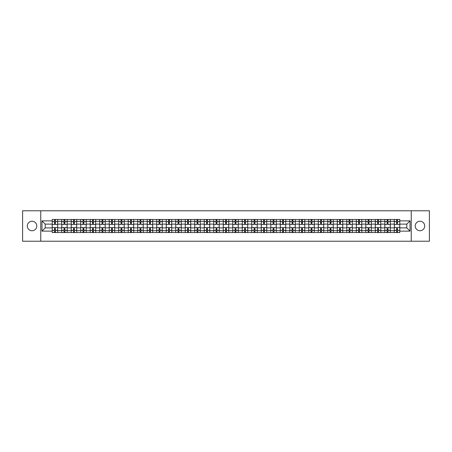 <?xml version="1.0" encoding="UTF-8"?>
<svg xmlns="http://www.w3.org/2000/svg" width="452" height="452" viewBox="0 0 452 452"><rect width="100%" height="100%" fill="white"/><g stroke="black" fill="none" stroke-linecap="round" stroke-linejoin="round"><path stroke-width="0.68" d="M419.959 221.248A4.752 4.752 0 0 0 415.207 226A4.752 4.752 0 0 0 419.959 230.752A4.752 4.752 0 0 0 424.71 226A4.752 4.752 0 0 0 419.959 221.248M32.041 221.248A4.752 4.752 0 0 0 27.289 226A4.752 4.752 0 0 0 32.041 230.752A4.752 4.752 0 0 0 36.793 226A4.752 4.752 0 0 0 32.041 221.248M411.247 241.227L429.4 241.227L429.4 210.773L22.6 210.773L22.6 241.227L411.247 241.227L411.247 210.773M61.709 232.548L61.709 221.31L57.686 221.31L57.686 232.548M57.686 221.31L57.686 219.452M61.709 221.31L61.709 219.452M67.19 219.452L67.19 232.548M71.213 232.548L71.213 219.452M76.693 219.452L76.693 232.548M80.716 232.548L80.716 219.452M86.196 219.452L86.196 232.548M90.219 232.548L90.219 219.452M95.7 219.452L95.7 232.548M99.722 232.548L99.722 219.452M105.203 219.452L105.203 232.548M109.226 232.548L109.226 219.452M114.706 219.452L114.706 232.548M118.723 232.548L118.723 219.452M124.21 219.452L124.21 232.548M128.227 232.548L128.227 219.452M133.713 219.452L133.713 232.548M137.73 232.548L137.73 219.452M143.216 219.452L143.216 232.548M147.233 232.548L147.233 219.452M152.719 219.452L152.719 232.548M156.737 232.548L156.737 219.452M162.223 219.452L162.223 232.548M166.24 232.548L166.24 219.452M171.726 219.452L171.726 232.548M175.743 232.548L175.743 219.452M181.224 219.452L181.224 232.548M185.247 232.548L185.247 219.452M190.727 219.452L190.727 232.548M194.75 232.548L194.75 219.452M200.23 219.452L200.23 232.548M204.253 232.548L204.253 219.452M209.734 219.452L209.734 232.548M213.756 232.548L213.756 219.452M219.237 219.452L219.237 232.548M223.26 232.548L223.26 219.452M228.74 219.452L228.74 232.548M232.763 232.548L232.763 219.452M238.244 219.452L238.244 232.548M242.266 232.548L242.266 219.452M247.747 219.452L247.747 232.548M251.77 232.548L251.77 219.452M257.25 219.452L257.25 232.548M261.273 232.548L261.273 219.452M266.753 219.452L266.753 232.548M270.776 232.548L270.776 219.452M276.257 219.452L276.257 232.548M280.274 232.548L280.274 219.452M285.76 219.452L285.76 232.548M289.777 232.548L289.777 219.452M295.263 219.452L295.263 232.548M299.281 232.548L299.281 219.452M304.767 219.452L304.767 232.548M308.784 232.548L308.784 219.452M314.27 219.452L314.27 232.548M318.287 232.548L318.287 219.452M323.773 219.452L323.773 232.548M327.79 232.548L327.79 219.452M333.277 219.452L333.277 232.548M337.294 232.548L337.294 219.452M342.774 219.452L342.774 232.548M346.797 232.548L346.797 219.452M352.277 219.452L352.277 232.548M356.3 232.548L356.3 219.452M361.781 219.452L361.781 232.548M365.804 232.548L365.804 219.452M371.284 219.452L371.284 232.548M375.307 232.548L375.307 219.452M380.787 219.452L380.787 232.548M384.81 232.548L384.81 219.452M390.291 219.452L390.291 232.548M394.313 232.548L394.313 219.452M394.313 227.887L390.291 227.887M384.81 227.887L380.787 227.887M375.307 227.887L371.284 227.887M365.804 227.887L361.781 227.887M356.3 227.887L352.277 227.887M346.797 227.887L342.774 227.887M337.294 227.887L333.277 227.887M327.79 227.887L323.773 227.887M318.287 227.887L314.27 227.887M308.784 227.887L304.767 227.887M299.281 227.887L295.263 227.887M289.777 227.887L285.76 227.887M280.274 227.887L276.257 227.887M270.776 227.887L266.753 227.887M261.273 227.887L257.25 227.887M251.77 227.887L247.747 227.887M242.266 227.887L238.244 227.887M232.763 227.887L228.74 227.887M223.26 227.887L219.237 227.887M213.756 227.887L209.734 227.887M204.253 227.887L200.23 227.887M194.75 227.887L190.727 227.887M185.247 227.887L181.224 227.887M175.743 227.887L171.726 227.887M166.24 227.887L162.223 227.887M156.737 227.887L152.719 227.887M147.233 227.887L143.216 227.887M137.73 227.887L133.713 227.887M128.227 227.887L124.21 227.887M118.723 227.887L114.706 227.887M109.226 227.887L105.203 227.887M99.722 227.887L95.7 227.887M90.219 227.887L86.196 227.887M80.716 227.887L76.693 227.887M71.213 227.887L67.19 227.887M61.709 227.887L57.686 227.887M394.313 224.113L390.291 224.113M384.81 224.113L380.787 224.113M375.307 224.113L371.284 224.113M365.804 224.113L361.781 224.113M356.3 224.113L352.277 224.113M346.797 224.113L342.774 224.113M337.294 224.113L333.277 224.113M327.79 224.113L323.773 224.113M318.287 224.113L314.27 224.113M308.784 224.113L304.767 224.113M299.281 224.113L295.263 224.113M289.777 224.113L285.76 224.113M280.274 224.113L276.257 224.113M270.776 224.113L266.753 224.113M261.273 224.113L257.25 224.113M251.77 224.113L247.747 224.113M242.266 224.113L238.244 224.113M232.763 224.113L228.74 224.113M223.26 224.113L219.237 224.113M213.756 224.113L209.734 224.113M204.253 224.113L200.23 224.113M194.75 224.113L190.727 224.113M185.247 224.113L181.224 224.113M175.743 224.113L171.726 224.113M166.24 224.113L162.223 224.113M156.737 224.113L152.719 224.113M147.233 224.113L143.216 224.113M137.73 224.113L133.713 224.113M128.227 224.113L124.21 224.113M118.723 224.113L114.706 224.113M109.226 224.113L105.203 224.113M99.722 224.113L95.7 224.113M90.219 224.113L86.196 224.113M80.716 224.113L76.693 224.113M71.213 224.113L67.19 224.113M61.709 224.113L57.686 224.113M45.2 227.887L52.206 227.887L52.206 224.113L45.2 224.113L45.2 227.887L41.974 231.119L41.974 220.881L52.206 220.881L52.206 224.113M399.794 224.113L399.794 227.887L406.8 227.887L406.8 224.113L399.794 224.113L399.794 219.452L52.206 219.452L52.206 220.881M399.794 220.881L410.026 220.881L410.026 231.119L399.794 231.119L399.794 227.887M52.206 227.887L52.206 232.548L399.794 232.548L399.794 231.119M52.206 231.119L41.974 231.119M40.753 241.227L40.753 210.773M55.432 231.633L54.46 231.633M54.46 220.367L55.432 220.367M64.935 231.633L63.964 231.633M63.964 220.367L64.935 220.367M74.439 231.633L73.467 231.633M73.467 220.367L74.439 220.367M83.942 231.633L82.97 231.633M82.97 220.367L83.942 220.367M93.445 231.633L92.474 231.633M92.474 220.367L93.445 220.367M102.949 231.633L101.977 231.633M101.977 220.367L102.949 220.367M112.452 231.633L111.474 231.633M111.474 220.367L112.452 220.367M121.955 231.633L120.978 231.633M120.978 220.367L121.955 220.367M131.459 231.633L130.481 231.633M130.481 220.367L131.459 220.367M140.962 231.633L139.984 231.633M139.984 220.367L140.962 220.367M150.465 231.633L149.488 231.633M149.488 220.367L150.465 220.367M159.968 231.633L158.991 231.633M158.991 220.367L159.968 220.367M169.472 231.633L168.494 231.633M168.494 220.367L169.472 220.367M178.975 231.633L177.998 231.633M177.998 220.367L178.975 220.367M188.473 231.633L187.501 231.633M187.501 220.367L188.473 220.367M197.976 231.633L197.004 231.633M197.004 220.367L197.976 220.367M207.479 231.633L206.507 231.633M206.507 220.367L207.479 220.367M216.983 231.633L216.011 231.633M216.011 220.367L216.983 220.367M226.486 231.633L225.514 231.633M225.514 220.367L226.486 220.367M235.989 231.633L235.017 231.633M235.017 220.367L235.989 220.367M245.492 231.633L244.521 231.633M244.521 220.367L245.492 220.367M254.996 231.633L254.024 231.633M254.024 220.367L254.996 220.367M264.499 231.633L263.527 231.633M263.527 220.367L264.499 220.367M274.002 231.633L273.025 231.633M273.025 220.367L274.002 220.367M283.506 231.633L282.528 231.633M282.528 220.367L283.506 220.367M293.009 231.633L292.032 231.633M292.032 220.367L293.009 220.367M302.512 231.633L301.535 231.633M301.535 220.367L302.512 220.367M312.016 231.633L311.038 231.633M311.038 220.367L312.016 220.367M321.519 231.633L320.541 231.633M320.541 220.367L321.519 220.367M331.022 231.633L330.045 231.633M330.045 220.367L331.022 220.367M340.525 231.633L339.548 231.633M339.548 220.367L340.525 220.367M350.023 231.633L349.051 231.633M349.051 220.367L350.023 220.367M359.526 231.633L358.555 231.633M358.555 220.367L359.526 220.367M369.03 231.633L368.058 231.633M368.058 220.367L369.03 220.367M378.533 231.633L377.561 231.633M377.561 220.367L378.533 220.367M388.036 231.633L387.065 231.633M387.065 220.367L388.036 220.367M397.54 231.633L396.568 231.633M396.568 220.367L397.54 220.367M41.974 220.881L45.2 224.113M406.8 227.887L410.026 231.119M406.8 224.113L410.026 220.881M57.658 232.548L57.658 224.571L55.432 224.571L55.432 219.452M54.46 219.452L54.46 224.571L52.234 224.571L52.234 219.452M57.658 224.571L57.658 219.452M52.234 232.548L52.234 227.429L54.46 227.429L54.46 232.548M55.432 232.548L55.432 227.429L57.658 227.429M54.46 223.226L55.432 223.226M52.234 227.429L52.234 224.571M55.432 228.774L54.46 228.774M55.432 231.757L54.46 231.757M54.46 229.565L55.432 229.565M55.432 222.435L54.46 222.435M54.46 220.243L55.432 220.243M67.162 232.548L67.162 224.571L64.935 224.571L64.935 219.452M63.964 219.452L63.964 224.571L61.738 224.571L61.738 219.452M67.162 224.571L67.162 219.452M61.738 232.548L61.738 227.429L63.964 227.429L63.964 232.548M64.935 232.548L64.935 227.429L67.162 227.429M63.964 223.226L64.935 223.226M61.738 227.429L61.738 224.571M64.935 228.774L63.964 228.774M64.935 231.757L63.964 231.757M63.964 229.565L64.935 229.565M64.935 222.435L63.964 222.435M63.964 220.243L64.935 220.243M76.665 232.548L76.665 224.571L74.439 224.571L74.439 219.452M73.467 219.452L73.467 224.571L71.241 224.571L71.241 219.452M76.665 224.571L76.665 219.452M71.241 232.548L71.241 227.429L73.467 227.429L73.467 232.548M74.439 232.548L74.439 227.429L76.665 227.429M73.467 223.226L74.439 223.226M71.241 227.429L71.241 224.571M74.439 228.774L73.467 228.774M74.439 231.757L73.467 231.757M73.467 229.565L74.439 229.565M74.439 222.435L73.467 222.435M73.467 220.243L74.439 220.243M86.168 232.548L86.168 224.571L83.942 224.571L83.942 219.452M82.97 219.452L82.97 224.571L80.744 224.571L80.744 219.452M86.168 224.571L86.168 219.452M80.744 232.548L80.744 227.429L82.97 227.429L82.97 232.548M83.942 232.548L83.942 227.429L86.168 227.429M82.97 223.226L83.942 223.226M80.744 227.429L80.744 224.571M83.942 228.774L82.97 228.774M83.942 231.757L82.97 231.757M82.97 229.565L83.942 229.565M83.942 222.435L82.97 222.435M82.97 220.243L83.942 220.243M95.671 232.548L95.671 224.571L93.445 224.571L93.445 219.452M92.474 219.452L92.474 224.571L90.247 224.571L90.247 219.452M95.671 224.571L95.671 219.452M90.247 232.548L90.247 227.429L92.474 227.429L92.474 232.548M93.445 232.548L93.445 227.429L95.671 227.429M92.474 223.226L93.445 223.226M90.247 227.429L90.247 224.571M93.445 228.774L92.474 228.774M93.445 231.757L92.474 231.757M92.474 229.565L93.445 229.565M93.445 222.435L92.474 222.435M92.474 220.243L93.445 220.243M105.175 232.548L105.175 224.571L102.949 224.571L102.949 219.452M101.977 219.452L101.977 224.571L99.751 224.571L99.751 219.452M105.175 224.571L105.175 219.452M99.751 232.548L99.751 227.429L101.977 227.429L101.977 232.548M102.949 232.548L102.949 227.429L105.175 227.429M101.977 223.226L102.949 223.226M99.751 227.429L99.751 224.571M102.949 228.774L101.977 228.774M102.949 231.757L101.977 231.757M101.977 229.565L102.949 229.565M102.949 222.435L101.977 222.435M101.977 220.243L102.949 220.243M114.672 232.548L114.672 224.571L112.452 224.571L112.452 219.452M111.474 219.452L111.474 224.571L109.254 224.571L109.254 219.452M114.672 224.571L114.672 219.452M109.254 232.548L109.254 227.429L111.474 227.429L111.474 232.548M112.452 232.548L112.452 227.429L114.672 227.429M111.474 223.226L112.452 223.226M109.254 227.429L109.254 224.571M112.452 228.774L111.474 228.774M112.452 231.757L111.474 231.757M111.474 229.565L112.452 229.565M112.452 222.435L111.474 222.435M111.474 220.243L112.452 220.243M124.176 232.548L124.176 224.571L121.955 224.571L121.955 219.452M120.978 219.452L120.978 224.571L118.757 224.571L118.757 219.452M124.176 224.571L124.176 219.452M118.757 232.548L118.757 227.429L120.978 227.429L120.978 232.548M121.955 232.548L121.955 227.429L124.176 227.429M120.978 223.226L121.955 223.226M118.757 227.429L118.757 224.571M121.955 228.774L120.978 228.774M121.955 231.757L120.978 231.757M120.978 229.565L121.955 229.565M121.955 222.435L120.978 222.435M120.978 220.243L121.955 220.243M133.679 232.548L133.679 224.571L131.459 224.571L131.459 219.452M130.481 219.452L130.481 224.571L128.261 224.571L128.261 219.452M133.679 224.571L133.679 219.452M128.261 232.548L128.261 227.429L130.481 227.429L130.481 232.548M131.459 232.548L131.459 227.429L133.679 227.429M130.481 223.226L131.459 223.226M128.261 227.429L128.261 224.571M131.459 228.774L130.481 228.774M131.459 231.757L130.481 231.757M130.481 229.565L131.459 229.565M131.459 222.435L130.481 222.435M130.481 220.243L131.459 220.243M143.182 232.548L143.182 224.571L140.962 224.571L140.962 219.452M139.984 219.452L139.984 224.571L137.764 224.571L137.764 219.452M143.182 224.571L143.182 219.452M137.764 232.548L137.764 227.429L139.984 227.429L139.984 232.548M140.962 232.548L140.962 227.429L143.182 227.429M139.984 223.226L140.962 223.226M137.764 227.429L137.764 224.571M140.962 228.774L139.984 228.774M140.962 231.757L139.984 231.757M139.984 229.565L140.962 229.565M140.962 222.435L139.984 222.435M139.984 220.243L140.962 220.243M152.686 232.548L152.686 224.571L150.465 224.571L150.465 219.452M149.488 219.452L149.488 224.571L147.267 224.571L147.267 219.452M152.686 224.571L152.686 219.452M147.267 232.548L147.267 227.429L149.488 227.429L149.488 232.548M150.465 232.548L150.465 227.429L152.686 227.429M149.488 223.226L150.465 223.226M147.267 227.429L147.267 224.571M150.465 228.774L149.488 228.774M150.465 231.757L149.488 231.757M149.488 229.565L150.465 229.565M150.465 222.435L149.488 222.435M149.488 220.243L150.465 220.243M162.189 232.548L162.189 224.571L159.968 224.571L159.968 219.452M158.991 219.452L158.991 224.571L156.771 224.571L156.771 219.452M162.189 224.571L162.189 219.452M156.771 232.548L156.771 227.429L158.991 227.429L158.991 232.548M159.968 232.548L159.968 227.429L162.189 227.429M158.991 223.226L159.968 223.226M156.771 227.429L156.771 224.571M159.968 228.774L158.991 228.774M159.968 231.757L158.991 231.757M158.991 229.565L159.968 229.565M159.968 222.435L158.991 222.435M158.991 220.243L159.968 220.243M171.692 232.548L171.692 224.571L169.472 224.571L169.472 219.452M168.494 219.452L168.494 224.571L166.274 224.571L166.274 219.452M171.692 224.571L171.692 219.452M166.274 232.548L166.274 227.429L168.494 227.429L168.494 232.548M169.472 232.548L169.472 227.429L171.692 227.429M168.494 223.226L169.472 223.226M166.274 227.429L166.274 224.571M169.472 228.774L168.494 228.774M169.472 231.757L168.494 231.757M168.494 229.565L169.472 229.565M169.472 222.435L168.494 222.435M168.494 220.243L169.472 220.243M181.195 232.548L181.195 224.571L178.975 224.571L178.975 219.452M177.998 219.452L177.998 224.571L175.777 224.571L175.777 219.452M181.195 224.571L181.195 219.452M175.777 232.548L175.777 227.429L177.998 227.429L177.998 232.548M178.975 232.548L178.975 227.429L181.195 227.429M177.998 223.226L178.975 223.226M175.777 227.429L175.777 224.571M178.975 228.774L177.998 228.774M178.975 231.757L177.998 231.757M177.998 229.565L178.975 229.565M178.975 222.435L177.998 222.435M177.998 220.243L178.975 220.243M190.699 232.548L190.699 224.571L188.473 224.571L188.473 219.452M187.501 219.452L187.501 224.571L185.275 224.571L185.275 219.452M190.699 224.571L190.699 219.452M185.275 232.548L185.275 227.429L187.501 227.429L187.501 232.548M188.473 232.548L188.473 227.429L190.699 227.429M187.501 223.226L188.473 223.226M185.275 227.429L185.275 224.571M188.473 228.774L187.501 228.774M188.473 231.757L187.501 231.757M187.501 229.565L188.473 229.565M188.473 222.435L187.501 222.435M187.501 220.243L188.473 220.243M200.202 232.548L200.202 224.571L197.976 224.571L197.976 219.452M197.004 219.452L197.004 224.571L194.778 224.571L194.778 219.452M200.202 224.571L200.202 219.452M194.778 232.548L194.778 227.429L197.004 227.429L197.004 232.548M197.976 232.548L197.976 227.429L200.202 227.429M197.004 223.226L197.976 223.226M194.778 227.429L194.778 224.571M197.976 228.774L197.004 228.774M197.976 231.757L197.004 231.757M197.004 229.565L197.976 229.565M197.976 222.435L197.004 222.435M197.004 220.243L197.976 220.243M209.705 232.548L209.705 224.571L207.479 224.571L207.479 219.452M206.507 219.452L206.507 224.571L204.281 224.571L204.281 219.452M209.705 224.571L209.705 219.452M204.281 232.548L204.281 227.429L206.507 227.429L206.507 232.548M207.479 232.548L207.479 227.429L209.705 227.429M206.507 223.226L207.479 223.226M204.281 227.429L204.281 224.571M207.479 228.774L206.507 228.774M207.479 231.757L206.507 231.757M206.507 229.565L207.479 229.565M207.479 222.435L206.507 222.435M206.507 220.243L207.479 220.243M219.209 232.548L219.209 224.571L216.983 224.571L216.983 219.452M216.011 219.452L216.011 224.571L213.785 224.571L213.785 219.452M219.209 224.571L219.209 219.452M213.785 232.548L213.785 227.429L216.011 227.429L216.011 232.548M216.983 232.548L216.983 227.429L219.209 227.429M216.011 223.226L216.983 223.226M213.785 227.429L213.785 224.571M216.983 228.774L216.011 228.774M216.983 231.757L216.011 231.757M216.011 229.565L216.983 229.565M216.983 222.435L216.011 222.435M216.011 220.243L216.983 220.243M228.712 232.548L228.712 224.571L226.486 224.571L226.486 219.452M225.514 219.452L225.514 224.571L223.288 224.571L223.288 219.452M228.712 224.571L228.712 219.452M223.288 232.548L223.288 227.429L225.514 227.429L225.514 232.548M226.486 232.548L226.486 227.429L228.712 227.429M225.514 223.226L226.486 223.226M223.288 227.429L223.288 224.571M226.486 228.774L225.514 228.774M226.486 231.757L225.514 231.757M225.514 229.565L226.486 229.565M226.486 222.435L225.514 222.435M225.514 220.243L226.486 220.243M238.215 232.548L238.215 224.571L235.989 224.571L235.989 219.452M235.017 219.452L235.017 224.571L232.791 224.571L232.791 219.452M238.215 224.571L238.215 219.452M232.791 232.548L232.791 227.429L235.017 227.429L235.017 232.548M235.989 232.548L235.989 227.429L238.215 227.429M235.017 223.226L235.989 223.226M232.791 227.429L232.791 224.571M235.989 228.774L235.017 228.774M235.989 231.757L235.017 231.757M235.017 229.565L235.989 229.565M235.989 222.435L235.017 222.435M235.017 220.243L235.989 220.243M247.719 232.548L247.719 224.571L245.492 224.571L245.492 219.452M244.521 219.452L244.521 224.571L242.295 224.571L242.295 219.452M247.719 224.571L247.719 219.452M242.295 232.548L242.295 227.429L244.521 227.429L244.521 232.548M245.492 232.548L245.492 227.429L247.719 227.429M244.521 223.226L245.492 223.226M242.295 227.429L242.295 224.571M245.492 228.774L244.521 228.774M245.492 231.757L244.521 231.757M244.521 229.565L245.492 229.565M245.492 222.435L244.521 222.435M244.521 220.243L245.492 220.243M257.222 232.548L257.222 224.571L254.996 224.571L254.996 219.452M254.024 219.452L254.024 224.571L251.798 224.571L251.798 219.452M257.222 224.571L257.222 219.452M251.798 232.548L251.798 227.429L254.024 227.429L254.024 232.548M254.996 232.548L254.996 227.429L257.222 227.429M254.024 223.226L254.996 223.226M251.798 227.429L251.798 224.571M254.996 228.774L254.024 228.774M254.996 231.757L254.024 231.757M254.024 229.565L254.996 229.565M254.996 222.435L254.024 222.435M254.024 220.243L254.996 220.243M266.725 232.548L266.725 224.571L264.499 224.571L264.499 219.452M263.527 219.452L263.527 224.571L261.301 224.571L261.301 219.452M266.725 224.571L266.725 219.452M261.301 232.548L261.301 227.429L263.527 227.429L263.527 232.548M264.499 232.548L264.499 227.429L266.725 227.429M263.527 223.226L264.499 223.226M261.301 227.429L261.301 224.571M264.499 228.774L263.527 228.774M264.499 231.757L263.527 231.757M263.527 229.565L264.499 229.565M264.499 222.435L263.527 222.435M263.527 220.243L264.499 220.243M276.223 232.548L276.223 224.571L274.002 224.571L274.002 219.452M273.025 219.452L273.025 224.571L270.804 224.571L270.804 219.452M276.223 224.571L276.223 219.452M270.804 232.548L270.804 227.429L273.025 227.429L273.025 232.548M274.002 232.548L274.002 227.429L276.223 227.429M273.025 223.226L274.002 223.226M270.804 227.429L270.804 224.571M274.002 228.774L273.025 228.774M274.002 231.757L273.025 231.757M273.025 229.565L274.002 229.565M274.002 222.435L273.025 222.435M273.025 220.243L274.002 220.243M285.726 232.548L285.726 224.571L283.506 224.571L283.506 219.452M282.528 219.452L282.528 224.571L280.308 224.571L280.308 219.452M285.726 224.571L285.726 219.452M280.308 232.548L280.308 227.429L282.528 227.429L282.528 232.548M283.506 232.548L283.506 227.429L285.726 227.429M282.528 223.226L283.506 223.226M280.308 227.429L280.308 224.571M283.506 228.774L282.528 228.774M283.506 231.757L282.528 231.757M282.528 229.565L283.506 229.565M283.506 222.435L282.528 222.435M282.528 220.243L283.506 220.243M295.229 232.548L295.229 224.571L293.009 224.571L293.009 219.452M292.032 219.452L292.032 224.571L289.811 224.571L289.811 219.452M295.229 224.571L295.229 219.452M289.811 232.548L289.811 227.429L292.032 227.429L292.032 232.548M293.009 232.548L293.009 227.429L295.229 227.429M292.032 223.226L293.009 223.226M289.811 227.429L289.811 224.571M293.009 228.774L292.032 228.774M293.009 231.757L292.032 231.757M292.032 229.565L293.009 229.565M293.009 222.435L292.032 222.435M292.032 220.243L293.009 220.243M304.733 232.548L304.733 224.571L302.512 224.571L302.512 219.452M301.535 219.452L301.535 224.571L299.314 224.571L299.314 219.452M304.733 224.571L304.733 219.452M299.314 232.548L299.314 227.429L301.535 227.429L301.535 232.548M302.512 232.548L302.512 227.429L304.733 227.429M301.535 223.226L302.512 223.226M299.314 227.429L299.314 224.571M302.512 228.774L301.535 228.774M302.512 231.757L301.535 231.757M301.535 229.565L302.512 229.565M302.512 222.435L301.535 222.435M301.535 220.243L302.512 220.243M314.236 232.548L314.236 224.571L312.016 224.571L312.016 219.452M311.038 219.452L311.038 224.571L308.818 224.571L308.818 219.452M314.236 224.571L314.236 219.452M308.818 232.548L308.818 227.429L311.038 227.429L311.038 232.548M312.016 232.548L312.016 227.429L314.236 227.429M311.038 223.226L312.016 223.226M308.818 227.429L308.818 224.571M312.016 228.774L311.038 228.774M312.016 231.757L311.038 231.757M311.038 229.565L312.016 229.565M312.016 222.435L311.038 222.435M311.038 220.243L312.016 220.243M323.739 232.548L323.739 224.571L321.519 224.571L321.519 219.452M320.541 219.452L320.541 224.571L318.321 224.571L318.321 219.452M323.739 224.571L323.739 219.452M318.321 232.548L318.321 227.429L320.541 227.429L320.541 232.548M321.519 232.548L321.519 227.429L323.739 227.429M320.541 223.226L321.519 223.226M318.321 227.429L318.321 224.571M321.519 228.774L320.541 228.774M321.519 231.757L320.541 231.757M320.541 229.565L321.519 229.565M321.519 222.435L320.541 222.435M320.541 220.243L321.519 220.243M333.243 232.548L333.243 224.571L331.022 224.571L331.022 219.452M330.045 219.452L330.045 224.571L327.824 224.571L327.824 219.452M333.243 224.571L333.243 219.452M327.824 232.548L327.824 227.429L330.045 227.429L330.045 232.548M331.022 232.548L331.022 227.429L333.243 227.429M330.045 223.226L331.022 223.226M327.824 227.429L327.824 224.571M331.022 228.774L330.045 228.774M331.022 231.757L330.045 231.757M330.045 229.565L331.022 229.565M331.022 222.435L330.045 222.435M330.045 220.243L331.022 220.243M342.746 232.548L342.746 224.571L340.525 224.571L340.525 219.452M339.548 219.452L339.548 224.571L337.328 224.571L337.328 219.452M342.746 224.571L342.746 219.452M337.328 232.548L337.328 227.429L339.548 227.429L339.548 232.548M340.525 232.548L340.525 227.429L342.746 227.429M339.548 223.226L340.525 223.226M337.328 227.429L337.328 224.571M340.525 228.774L339.548 228.774M340.525 231.757L339.548 231.757M339.548 229.565L340.525 229.565M340.525 222.435L339.548 222.435M339.548 220.243L340.525 220.243M352.249 232.548L352.249 224.571L350.023 224.571L350.023 219.452M349.051 219.452L349.051 224.571L346.825 224.571L346.825 219.452M352.249 224.571L352.249 219.452M346.825 232.548L346.825 227.429L349.051 227.429L349.051 232.548M350.023 232.548L350.023 227.429L352.249 227.429M349.051 223.226L350.023 223.226M346.825 227.429L346.825 224.571M350.023 228.774L349.051 228.774M350.023 231.757L349.051 231.757M349.051 229.565L350.023 229.565M350.023 222.435L349.051 222.435M349.051 220.243L350.023 220.243M361.753 232.548L361.753 224.571L359.526 224.571L359.526 219.452M358.555 219.452L358.555 224.571L356.329 224.571L356.329 219.452M361.753 224.571L361.753 219.452M356.329 232.548L356.329 227.429L358.555 227.429L358.555 232.548M359.526 232.548L359.526 227.429L361.753 227.429M358.555 223.226L359.526 223.226M356.329 227.429L356.329 224.571M359.526 228.774L358.555 228.774M359.526 231.757L358.555 231.757M358.555 229.565L359.526 229.565M359.526 222.435L358.555 222.435M358.555 220.243L359.526 220.243M371.256 232.548L371.256 224.571L369.03 224.571L369.03 219.452M368.058 219.452L368.058 224.571L365.832 224.571L365.832 219.452M371.256 224.571L371.256 219.452M365.832 232.548L365.832 227.429L368.058 227.429L368.058 232.548M369.03 232.548L369.03 227.429L371.256 227.429M368.058 223.226L369.03 223.226M365.832 227.429L365.832 224.571M369.03 228.774L368.058 228.774M369.03 231.757L368.058 231.757M368.058 229.565L369.03 229.565M369.03 222.435L368.058 222.435M368.058 220.243L369.03 220.243M380.759 232.548L380.759 224.571L378.533 224.571L378.533 219.452M377.561 219.452L377.561 224.571L375.335 224.571L375.335 219.452M380.759 224.571L380.759 219.452M375.335 232.548L375.335 227.429L377.561 227.429L377.561 232.548M378.533 232.548L378.533 227.429L380.759 227.429M377.561 223.226L378.533 223.226M375.335 227.429L375.335 224.571M378.533 228.774L377.561 228.774M378.533 231.757L377.561 231.757M377.561 229.565L378.533 229.565M378.533 222.435L377.561 222.435M377.561 220.243L378.533 220.243M390.262 232.548L390.262 224.571L388.036 224.571L388.036 219.452M387.065 219.452L387.065 224.571L384.838 224.571L384.838 219.452M390.262 224.571L390.262 219.452M384.838 232.548L384.838 227.429L387.065 227.429L387.065 232.548M388.036 232.548L388.036 227.429L390.262 227.429M387.065 223.226L388.036 223.226M384.838 227.429L384.838 224.571M388.036 228.774L387.065 228.774M388.036 231.757L387.065 231.757M387.065 229.565L388.036 229.565M388.036 222.435L387.065 222.435M387.065 220.243L388.036 220.243M399.766 232.548L399.766 224.571L397.54 224.571L397.54 219.452M396.568 219.452L396.568 224.571L394.342 224.571L394.342 219.452M399.766 224.571L399.766 219.452M394.342 232.548L394.342 227.429L396.568 227.429L396.568 232.548M397.54 232.548L397.54 227.429L399.766 227.429M396.568 223.226L397.54 223.226M394.342 227.429L394.342 224.571M397.54 228.774L396.568 228.774M397.54 231.757L396.568 231.757M396.568 229.565L397.54 229.565M397.54 222.435L396.568 222.435M396.568 220.243L397.54 220.243M384.81 221.31L380.787 221.31M375.307 221.31L371.284 221.31M365.804 221.31L361.781 221.31M356.3 221.31L352.277 221.31M346.797 221.31L342.774 221.31M337.294 221.31L333.277 221.31M327.79 221.31L323.773 221.31M318.287 221.31L314.27 221.31M308.784 221.31L304.767 221.31M299.281 221.31L295.263 221.31M289.777 221.31L285.76 221.31M280.274 221.31L276.257 221.31M270.776 221.31L266.753 221.31M261.273 221.31L257.25 221.31M251.77 221.31L247.747 221.31M242.266 221.31L238.244 221.31M232.763 221.31L228.74 221.31M223.26 221.31L219.237 221.31M213.756 221.31L209.734 221.31M204.253 221.31L200.23 221.31M194.75 221.31L190.727 221.31M185.247 221.31L181.224 221.31M175.743 221.31L171.726 221.31M166.24 221.31L162.223 221.31M156.737 221.31L152.719 221.31M147.233 221.31L143.216 221.31M137.73 221.31L133.713 221.31M128.227 221.31L124.21 221.31M118.723 221.31L114.706 221.31M109.226 221.31L105.203 221.31M99.722 221.31L95.7 221.31M90.219 221.31L86.196 221.31M80.716 221.31L76.693 221.31M71.213 221.31L67.19 221.31M394.313 221.31L390.291 221.31M384.81 230.689L380.787 230.689M375.307 230.689L371.284 230.689M365.804 230.689L361.781 230.689M356.3 230.689L352.277 230.689M346.797 230.689L342.774 230.689M337.294 230.689L333.277 230.689M327.79 230.689L323.773 230.689M318.287 230.689L314.27 230.689M308.784 230.689L304.767 230.689M299.281 230.689L295.263 230.689M289.777 230.689L285.76 230.689M280.274 230.689L276.257 230.689M270.776 230.689L266.753 230.689M261.273 230.689L257.25 230.689M251.77 230.689L247.747 230.689M242.266 230.689L238.244 230.689M232.763 230.689L228.74 230.689M223.26 230.689L219.237 230.689M213.756 230.689L209.734 230.689M204.253 230.689L200.23 230.689M194.75 230.689L190.727 230.689M185.247 230.689L181.224 230.689M175.743 230.689L171.726 230.689M166.24 230.689L162.223 230.689M156.737 230.689L152.719 230.689M147.233 230.689L143.216 230.689M137.73 230.689L133.713 230.689M128.227 230.689L124.21 230.689M118.723 230.689L114.706 230.689M109.226 230.689L105.203 230.689M99.722 230.689L95.7 230.689M90.219 230.689L86.196 230.689M80.716 230.689L76.693 230.689M71.213 230.689L67.19 230.689M61.709 230.689L57.686 230.689M394.313 230.689L390.291 230.689M57.658 221.553L55.432 221.553M54.46 221.553L52.234 221.553M54.46 221.633L52.234 221.633M54.46 230.367L52.234 230.367M54.46 230.447L52.234 230.447M57.658 230.447L55.432 230.447M57.658 221.633L55.432 221.633M57.658 230.367L55.432 230.367M67.162 221.553L64.935 221.553M63.964 221.553L61.738 221.553M63.964 221.633L61.738 221.633M63.964 230.367L61.738 230.367M63.964 230.447L61.738 230.447M67.162 230.447L64.935 230.447M67.162 221.633L64.935 221.633M67.162 230.367L64.935 230.367M76.665 221.553L74.439 221.553M73.467 221.553L71.241 221.553M73.467 221.633L71.241 221.633M73.467 230.367L71.241 230.367M73.467 230.447L71.241 230.447M76.665 230.447L74.439 230.447M76.665 221.633L74.439 221.633M76.665 230.367L74.439 230.367M86.168 221.553L83.942 221.553M82.97 221.553L80.744 221.553M82.97 221.633L80.744 221.633M82.97 230.367L80.744 230.367M82.97 230.447L80.744 230.447M86.168 230.447L83.942 230.447M86.168 221.633L83.942 221.633M86.168 230.367L83.942 230.367M95.671 221.553L93.445 221.553M92.474 221.553L90.247 221.553M92.474 221.633L90.247 221.633M92.474 230.367L90.247 230.367M92.474 230.447L90.247 230.447M95.671 230.447L93.445 230.447M95.671 221.633L93.445 221.633M95.671 230.367L93.445 230.367M105.175 221.553L102.949 221.553M101.977 221.553L99.751 221.553M101.977 221.633L99.751 221.633M101.977 230.367L99.751 230.367M101.977 230.447L99.751 230.447M105.175 230.447L102.949 230.447M105.175 221.633L102.949 221.633M105.175 230.367L102.949 230.367M114.672 221.553L112.452 221.553M111.474 221.553L109.254 221.553M111.474 221.633L109.254 221.633M111.474 230.367L109.254 230.367M111.474 230.447L109.254 230.447M114.672 230.447L112.452 230.447M114.672 221.633L112.452 221.633M114.672 230.367L112.452 230.367M124.176 221.553L121.955 221.553M120.978 221.553L118.757 221.553M120.978 221.633L118.757 221.633M120.978 230.367L118.757 230.367M120.978 230.447L118.757 230.447M124.176 230.447L121.955 230.447M124.176 221.633L121.955 221.633M124.176 230.367L121.955 230.367M133.679 221.553L131.459 221.553M130.481 221.553L128.261 221.553M130.481 221.633L128.261 221.633M130.481 230.367L128.261 230.367M130.481 230.447L128.261 230.447M133.679 230.447L131.459 230.447M133.679 221.633L131.459 221.633M133.679 230.367L131.459 230.367M143.182 221.553L140.962 221.553M139.984 221.553L137.764 221.553M139.984 221.633L137.764 221.633M139.984 230.367L137.764 230.367M139.984 230.447L137.764 230.447M143.182 230.447L140.962 230.447M143.182 221.633L140.962 221.633M143.182 230.367L140.962 230.367M152.686 221.553L150.465 221.553M149.488 221.553L147.267 221.553M149.488 221.633L147.267 221.633M149.488 230.367L147.267 230.367M149.488 230.447L147.267 230.447M152.686 230.447L150.465 230.447M152.686 221.633L150.465 221.633M152.686 230.367L150.465 230.367M162.189 221.553L159.968 221.553M158.991 221.553L156.771 221.553M158.991 221.633L156.771 221.633M158.991 230.367L156.771 230.367M158.991 230.447L156.771 230.447M162.189 230.447L159.968 230.447M162.189 221.633L159.968 221.633M162.189 230.367L159.968 230.367M171.692 221.553L169.472 221.553M168.494 221.553L166.274 221.553M168.494 221.633L166.274 221.633M168.494 230.367L166.274 230.367M168.494 230.447L166.274 230.447M171.692 230.447L169.472 230.447M171.692 221.633L169.472 221.633M171.692 230.367L169.472 230.367M181.195 221.553L178.975 221.553M177.998 221.553L175.777 221.553M177.998 221.633L175.777 221.633M177.998 230.367L175.777 230.367M177.998 230.447L175.777 230.447M181.195 230.447L178.975 230.447M181.195 221.633L178.975 221.633M181.195 230.367L178.975 230.367M190.699 221.553L188.473 221.553M187.501 221.553L185.275 221.553M187.501 221.633L185.275 221.633M187.501 230.367L185.275 230.367M187.501 230.447L185.275 230.447M190.699 230.447L188.473 230.447M190.699 221.633L188.473 221.633M190.699 230.367L188.473 230.367M200.202 221.553L197.976 221.553M197.004 221.553L194.778 221.553M197.004 221.633L194.778 221.633M197.004 230.367L194.778 230.367M197.004 230.447L194.778 230.447M200.202 230.447L197.976 230.447M200.202 221.633L197.976 221.633M200.202 230.367L197.976 230.367M209.705 221.553L207.479 221.553M206.507 221.553L204.281 221.553M206.507 221.633L204.281 221.633M206.507 230.367L204.281 230.367M206.507 230.447L204.281 230.447M209.705 230.447L207.479 230.447M209.705 221.633L207.479 221.633M209.705 230.367L207.479 230.367M219.209 221.553L216.983 221.553M216.011 221.553L213.785 221.553M216.011 221.633L213.785 221.633M216.011 230.367L213.785 230.367M216.011 230.447L213.785 230.447M219.209 230.447L216.983 230.447M219.209 221.633L216.983 221.633M219.209 230.367L216.983 230.367M228.712 221.553L226.486 221.553M225.514 221.553L223.288 221.553M225.514 221.633L223.288 221.633M225.514 230.367L223.288 230.367M225.514 230.447L223.288 230.447M228.712 230.447L226.486 230.447M228.712 221.633L226.486 221.633M228.712 230.367L226.486 230.367M238.215 221.553L235.989 221.553M235.017 221.553L232.791 221.553M235.017 221.633L232.791 221.633M235.017 230.367L232.791 230.367M235.017 230.447L232.791 230.447M238.215 230.447L235.989 230.447M238.215 221.633L235.989 221.633M238.215 230.367L235.989 230.367M247.719 221.553L245.492 221.553M244.521 221.553L242.295 221.553M244.521 221.633L242.295 221.633M244.521 230.367L242.295 230.367M244.521 230.447L242.295 230.447M247.719 230.447L245.492 230.447M247.719 221.633L245.492 221.633M247.719 230.367L245.492 230.367M257.222 221.553L254.996 221.553M254.024 221.553L251.798 221.553M254.024 221.633L251.798 221.633M254.024 230.367L251.798 230.367M254.024 230.447L251.798 230.447M257.222 230.447L254.996 230.447M257.222 221.633L254.996 221.633M257.222 230.367L254.996 230.367M266.725 221.553L264.499 221.553M263.527 221.553L261.301 221.553M263.527 221.633L261.301 221.633M263.527 230.367L261.301 230.367M263.527 230.447L261.301 230.447M266.725 230.447L264.499 230.447M266.725 221.633L264.499 221.633M266.725 230.367L264.499 230.367M276.223 221.553L274.002 221.553M273.025 221.553L270.804 221.553M273.025 221.633L270.804 221.633M273.025 230.367L270.804 230.367M273.025 230.447L270.804 230.447M276.223 230.447L274.002 230.447M276.223 221.633L274.002 221.633M276.223 230.367L274.002 230.367M285.726 221.553L283.506 221.553M282.528 221.553L280.308 221.553M282.528 221.633L280.308 221.633M282.528 230.367L280.308 230.367M282.528 230.447L280.308 230.447M285.726 230.447L283.506 230.447M285.726 221.633L283.506 221.633M285.726 230.367L283.506 230.367M295.229 221.553L293.009 221.553M292.032 221.553L289.811 221.553M292.032 221.633L289.811 221.633M292.032 230.367L289.811 230.367M292.032 230.447L289.811 230.447M295.229 230.447L293.009 230.447M295.229 221.633L293.009 221.633M295.229 230.367L293.009 230.367M304.733 221.553L302.512 221.553M301.535 221.553L299.314 221.553M301.535 221.633L299.314 221.633M301.535 230.367L299.314 230.367M301.535 230.447L299.314 230.447M304.733 230.447L302.512 230.447M304.733 221.633L302.512 221.633M304.733 230.367L302.512 230.367M314.236 221.553L312.016 221.553M311.038 221.553L308.818 221.553M311.038 221.633L308.818 221.633M311.038 230.367L308.818 230.367M311.038 230.447L308.818 230.447M314.236 230.447L312.016 230.447M314.236 221.633L312.016 221.633M314.236 230.367L312.016 230.367M323.739 221.553L321.519 221.553M320.541 221.553L318.321 221.553M320.541 221.633L318.321 221.633M320.541 230.367L318.321 230.367M320.541 230.447L318.321 230.447M323.739 230.447L321.519 230.447M323.739 221.633L321.519 221.633M323.739 230.367L321.519 230.367M333.243 221.553L331.022 221.553M330.045 221.553L327.824 221.553M330.045 221.633L327.824 221.633M330.045 230.367L327.824 230.367M330.045 230.447L327.824 230.447M333.243 230.447L331.022 230.447M333.243 221.633L331.022 221.633M333.243 230.367L331.022 230.367M342.746 221.553L340.525 221.553M339.548 221.553L337.328 221.553M339.548 221.633L337.328 221.633M339.548 230.367L337.328 230.367M339.548 230.447L337.328 230.447M342.746 230.447L340.525 230.447M342.746 221.633L340.525 221.633M342.746 230.367L340.525 230.367M352.249 221.553L350.023 221.553M349.051 221.553L346.825 221.553M349.051 221.633L346.825 221.633M349.051 230.367L346.825 230.367M349.051 230.447L346.825 230.447M352.249 230.447L350.023 230.447M352.249 221.633L350.023 221.633M352.249 230.367L350.023 230.367M361.753 221.553L359.526 221.553M358.555 221.553L356.329 221.553M358.555 221.633L356.329 221.633M358.555 230.367L356.329 230.367M358.555 230.447L356.329 230.447M361.753 230.447L359.526 230.447M361.753 221.633L359.526 221.633M361.753 230.367L359.526 230.367M371.256 221.553L369.03 221.553M368.058 221.553L365.832 221.553M368.058 221.633L365.832 221.633M368.058 230.367L365.832 230.367M368.058 230.447L365.832 230.447M371.256 230.447L369.03 230.447M371.256 221.633L369.03 221.633M371.256 230.367L369.03 230.367M380.759 221.553L378.533 221.553M377.561 221.553L375.335 221.553M377.561 221.633L375.335 221.633M377.561 230.367L375.335 230.367M377.561 230.447L375.335 230.447M380.759 230.447L378.533 230.447M380.759 221.633L378.533 221.633M380.759 230.367L378.533 230.367M390.262 221.553L388.036 221.553M387.065 221.553L384.838 221.553M387.065 221.633L384.838 221.633M387.065 230.367L384.838 230.367M387.065 230.447L384.838 230.447M390.262 230.447L388.036 230.447M390.262 221.633L388.036 221.633M390.262 230.367L388.036 230.367M399.766 221.553L397.54 221.553M396.568 221.553L394.342 221.553M396.568 221.633L394.342 221.633M396.568 230.367L394.342 230.367M396.568 230.447L394.342 230.447M399.766 230.447L397.54 230.447M399.766 221.633L397.54 221.633M399.766 230.367L397.54 230.367"/></g></svg>
